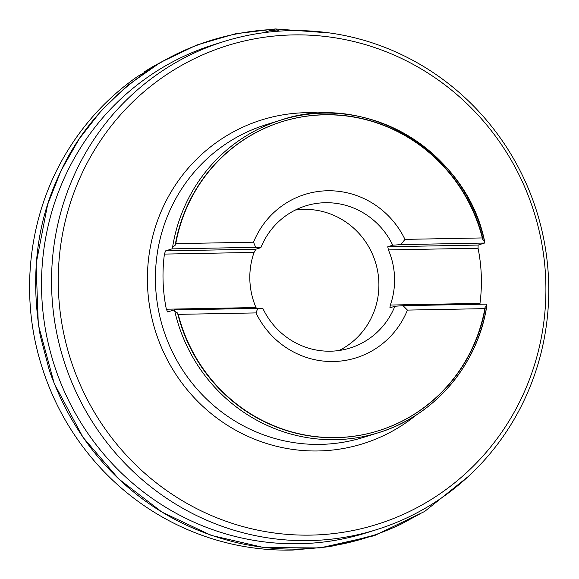 <?xml version="1.0" encoding="UTF-8"?>
<svg xmlns="http://www.w3.org/2000/svg" width="579" height="579" viewBox="0 0 579 579"><rect width="100%" height="100%" fill="white"/><g stroke="black" fill="none" stroke-linecap="round" stroke-linejoin="round"><path stroke-width="0.87" d="M174.807 311.314L177.529 312.993A161.888 156.945 72.7 0 0 378.384 430.783A161.888 156.945 72.7 0 0 485.101 307.254L485.18 308.636L407.428 310.091L403.042 305.676L486.7 304.113L486.823 305.495A163.748 158.747 -107.3 0 1 378.5 432.694A163.748 158.747 -107.3 0 1 174.807 311.314L174.12 309.946L167.671 311.958L166.347 309.215A163.748 158.747 -107.3 0 1 164.422 254.087L165.543 250.895L171.992 248.876L172.571 247.276A163.748 158.747 -107.3 0 1 280.887 120.077A163.748 158.747 -107.3 0 1 323.994 113.1A163.748 158.747 -107.3 0 1 484.587 241.465L484.572 243.05L478.124 245.062L478.051 248.239A163.748 158.747 -107.3 0 1 479.977 303.367L480.071 304.236M484.572 243.05L400.907 244.613L404.96 239.373L482.712 237.926L482.734 239.511L484.529 240.98C466.102 150.793 365.349 90.946 280.887 120.077L265.804 124.789A163.748 158.747 72.7 0 0 163.083 328.409A163.748 158.747 72.7 0 0 363.417 437.406A163.748 158.747 72.7 0 0 370.9 434.858M485.101 307.254L486.801 305.878C477.856 364.915 434.322 415.91 378.5 432.694L363.417 437.406M174.12 309.946L257.785 308.383L255.998 312.913L178.245 314.361L177.529 312.993M482.734 239.511A161.888 156.945 72.7 0 0 281.879 121.72A161.888 156.945 72.7 0 0 175.162 245.25L175.777 243.65L253.53 242.196L255.65 247.32L171.992 248.876M175.162 245.25L172.571 247.276M293.343 34.914A250.808 243.144 -107.3 0 1 517.474 406.125A250.808 243.144 -107.3 0 1 95.412 413.992A250.808 243.144 -107.3 0 1 293.343 34.914M291.251 30.615A255.723 247.906 -107.3 0 1 545.027 245.974A255.723 247.906 -107.3 0 1 376.372 529.713A255.723 247.906 -107.3 0 1 63.509 359.501A255.723 247.906 -107.3 0 1 223.935 41.514A255.723 247.906 -107.3 0 1 291.251 30.615M218.942 43.128A255.723 247.906 72.7 0 0 213.912 44.641A255.723 247.906 72.7 0 0 53.485 362.628A255.723 247.906 72.7 0 0 366.348 532.839A255.723 247.906 72.7 0 0 371.342 531.225M485.18 308.636A161.888 156.945 -107.3 0 1 378.731 430.675A161.888 156.945 -107.3 0 1 178.245 314.361M175.777 243.65A161.888 156.945 -107.3 0 1 282.226 121.612A161.888 156.945 -107.3 0 1 482.712 237.926M407.428 310.091A85.62 83.007 -107.3 0 1 333.461 361.52A85.62 83.007 -107.3 0 1 255.998 312.913M253.53 242.196A85.62 83.007 -107.3 0 1 327.497 190.766A85.62 83.007 -107.3 0 1 404.96 239.373M257.785 308.383L262.989 308.723A74.452 72.18 -107.3 0 0 330.457 351.2A74.452 72.18 -107.3 0 0 350.056 348.03A74.452 72.18 -107.3 0 0 394.871 306.262L403.042 305.676M400.907 244.613L392.736 245.199L387.771 246.748L388.408 249.911A74.452 72.18 72.7 0 1 390.333 305.039L389.899 307.811L394.871 306.262M165.543 250.895L255.889 249.209L260.861 247.653A74.452 72.18 -107.3 0 1 305.676 205.885A74.452 72.18 -107.3 0 1 392.736 245.199M260.861 247.653L255.65 247.32M255.889 249.209L254.065 252.415A74.452 72.18 72.7 0 0 255.99 307.543L256.62 308.404M295.268 210.076A74.452 72.18 -107.3 0 1 375.416 262.113A74.452 72.18 -107.3 0 1 339.113 350.505M387.771 246.748L478.124 245.062M478.051 248.239L388.408 249.911M390.333 305.039L479.977 303.367M166.347 309.215L255.99 307.543M254.065 252.415L164.422 254.087M263.474 32.735L270.096 30.492L279.519 31.121L275.401 28.95C269.177 30.549 267.853 31.404 263.59 32.721M273.411 122.625A163.748 158.747 72.7 0 0 265.804 124.789M416.315 414.962A169.625 164.443 -107.3 0 1 157.922 338.469A169.625 164.443 -107.3 0 1 306.4 112.673A169.625 164.443 -107.3 0 1 322.076 113.144M223.935 41.514L213.912 44.641M376.372 529.713L366.348 532.839M468.302 476.488L424.61 511.489L374.36 535.691L319.97 547.929L264.082 547.611L211.255 535.401L161.939 512.075L118.666 478.891L82.978 437.261L54.245 383.566L38.323 324.732L36.072 263.944L47.63 204.525L61.077 170.61L79.084 139.069L101.347 110.553L127.344 85.605L160.412 62.445L196.73 45.024L235.385 33.77L275.401 28.95L329.726 32.96M325.333 547.09L292.909 550.05C255.397 550.94 219.303 543.703 184.643 528.345C152.096 513.754 123.638 493.163 99.255 466.565C70.573 434.959 50.503 398.482 39.039 357.127C20.251 289.601 29.797 215.004 64.718 155.585C83.412 123.761 107.716 97.366 137.621 76.399C152.769 67.931 149.527 69.545 148.137 70.153L144.316 71.832L152.509 66.809L170.53 57.06C186.112 48.962 202.288 42.607 219.072 38.011C235.4 33.539 252.075 30.759 269.09 29.695L262.475 30.195C259.247 30.39 243.991 32.127 230.276 35.239C202.795 41.543 177.34 52.016 153.898 66.657C109.641 95.919 78.013 132.106 59.022 175.213C36.586 223.038 30.325 276.509 40.241 335.617L48.976 369.004C50.749 375.083 54.867 385.339 61.338 399.778C73.888 425.717 89.463 448.522 108.07 468.187C143.925 506.249 187.683 531.261 239.337 543.232C294.436 555.203 348.297 548.87 400.921 524.234L419.862 513.913L376.553 534.576L332.44 546.04L325.333 547.09"/></g></svg>
